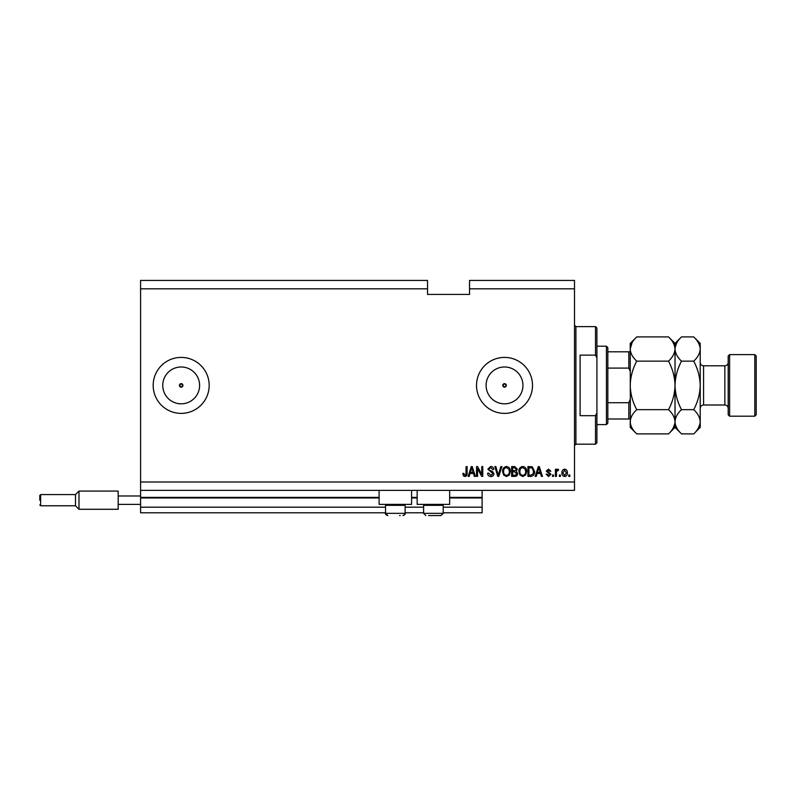 <?xml version="1.0" encoding="UTF-8"?>
<svg xmlns="http://www.w3.org/2000/svg" width="796" height="796" viewBox="0 0 796 796"><rect width="100%" height="100%" fill="white"/><g stroke="black" fill="none" stroke-linecap="round" stroke-linejoin="round"><path stroke-width="1.19" d="M140.584 288.819L427.532 288.819L427.532 280.421L140.584 280.421L140.584 512.783L385.543 512.783M405.134 512.783L423.611 512.783M443.213 512.783L482.127 512.783L482.127 507.181L443.213 507.181M140.584 507.181L385.543 507.181M405.134 507.181L423.611 507.181M449.65 497.948L482.127 497.948L482.127 507.181M482.127 497.948L482.127 497.381L449.65 497.381M140.584 497.381L379.105 497.381M411.582 497.381L417.174 497.381M482.127 490.386L482.127 497.381M502.774 385.403L504.525 387.155L506.276 385.403L504.525 383.652A1.751 1.751 0 0 0 502.774 385.403A1.751 1.751 0 0 0 504.525 387.155A1.751 1.751 0 0 0 506.276 385.403A1.751 1.751 0 0 0 504.525 383.652L502.774 385.403M179.428 385.403L181.18 387.155L182.931 385.403L181.18 383.652A1.751 1.751 0 0 0 179.428 385.403A1.751 1.751 0 0 0 181.18 387.155A1.751 1.751 0 0 0 182.931 385.403A1.751 1.751 0 0 0 181.18 383.652L179.428 385.403M181.18 366.986A18.417 18.417 0 0 0 162.752 385.403A18.417 18.417 0 0 0 181.18 403.821A18.417 18.417 0 0 0 199.597 385.403A18.417 18.417 0 0 0 181.18 366.986M504.525 366.986A18.417 18.417 0 0 0 486.097 385.403A18.417 18.417 0 0 0 504.525 403.821A18.417 18.417 0 0 0 522.942 385.403A18.417 18.417 0 0 0 504.525 366.986M504.525 357.404A27.999 27.999 0 0 0 476.525 385.403A27.999 27.999 0 0 0 504.525 413.393A27.999 27.999 0 0 0 532.514 385.403A27.999 27.999 0 0 0 504.525 357.404M181.18 357.404A27.999 27.999 0 0 0 153.18 385.403A27.999 27.999 0 0 0 181.18 413.393A27.999 27.999 0 0 0 209.169 385.403A27.999 27.999 0 0 0 181.18 357.404M411.582 490.386L411.582 504.385L379.105 504.385L379.105 490.386M417.174 490.386L417.174 504.385L449.65 504.385L449.65 490.386M427.532 288.819L427.532 294.421L469.531 294.421L469.531 280.421L574.513 280.421L574.513 490.386L140.584 490.386M140.584 481.988L574.513 481.988M469.531 288.819L574.513 288.819M477.54 468.585L477.54 476.386L476.525 476.386L476.525 466.585L477.61 466.585L481.739 474.396L481.739 466.585L482.764 466.585L482.764 476.386L481.67 476.386L477.54 468.585M493.958 473.66C493.779 475.51 492.754 476.456 490.873 476.515C488.814 476.386 487.719 475.282 487.6 473.202L488.615 473.083L490.963 475.371L492.943 473.69L487.849 469.142L490.694 466.466C492.555 466.555 493.56 467.531 493.709 469.391L492.684 469.511L490.734 467.61L488.873 469.172L489.192 470.167L492.445 471.322L493.958 473.66M501.888 466.585L498.803 476.386L497.749 476.386L494.823 466.585L495.868 466.585L498.226 475.242L500.833 466.585L501.888 466.585M506.495 476.515L503.609 474.973L502.614 471.62C502.495 468.705 503.788 466.983 506.505 466.466C509.161 466.973 510.445 468.645 510.375 471.501L509.38 475.013L506.495 476.515M522.783 476.515L519.897 474.973L518.902 471.62C518.783 468.705 520.077 466.983 522.793 466.466C525.45 466.973 526.733 468.645 526.663 471.501L525.668 475.013L522.783 476.515M560.384 474.983L560.384 476.386L559.369 476.386L559.369 474.983L560.384 474.983M567.389 472.754C567.518 474.874 566.603 476.127 564.653 476.515C562.722 476.137 561.807 474.904 561.916 472.824C561.797 470.735 562.712 469.501 564.653 469.133C566.553 469.491 567.468 470.705 567.389 472.754M464.894 476.515L463.362 475.819L462.784 473.461L463.799 473.331L464.944 475.371L465.959 474.625L466.088 466.585L467.113 466.585L467.113 473.242C467.312 475.093 466.565 476.187 464.894 476.515M537.101 473.461L536.245 476.386L535.191 476.386L538.315 466.585L539.31 466.585L542.444 476.386L541.389 476.386L540.524 473.461L537.101 473.461M550.971 474.217L548.563 476.515L546.136 474.227L547.15 474.098L548.633 475.501L549.946 474.386L546.265 471.162L548.524 469.133L550.842 471.172L549.827 471.302L548.553 470.147L547.28 471.023L550.971 474.217M553.518 474.983L553.518 476.386L552.494 476.386L552.494 474.983L553.518 474.983M556.444 472.695L556.444 476.386L555.419 476.386L555.419 469.262L556.444 469.262L556.444 470.396L557.648 469.133L558.603 469.511L558.225 470.535L556.623 471.242L556.444 472.695M569.807 474.983L569.807 476.386L568.782 476.386L568.782 474.983L569.807 474.983M534.554 471.431C534.733 474.336 533.489 475.988 530.823 476.386L527.937 476.386L527.937 466.585L532.255 466.774L534.554 471.431M517.629 473.511C517.549 475.411 516.554 476.366 514.664 476.386L511.649 476.386L511.649 466.585L514.684 466.585L517.37 469.053L516.286 471.103L517.629 473.511M470.048 473.461L469.192 476.386L468.128 476.386L471.262 466.585L472.247 466.585L475.381 476.386L474.326 476.386L473.471 473.461L470.048 473.461M538.365 469.461L537.439 472.317L540.195 472.317L538.812 467.61L538.365 469.461M564.623 470.147L562.931 472.824L564.672 475.501L566.364 472.824L564.623 470.147M528.952 467.73L528.952 475.242L530.703 475.242L533.141 473.809L533.539 471.421L532.056 467.929L528.952 467.73M522.793 467.61C520.723 468.028 519.758 469.371 519.917 471.63C519.858 473.739 520.803 474.983 522.773 475.371C524.803 474.963 525.758 473.66 525.649 471.471L525.221 469.252L522.793 467.61M512.664 467.73L512.664 470.665L515.47 470.565L516.355 469.212L514.335 467.73L512.664 467.73M512.664 471.809L512.664 475.242L515.669 475.122L516.614 473.52L514.544 471.809L512.664 471.809M506.505 467.61C504.435 468.028 503.47 469.371 503.629 471.63C503.57 473.739 504.515 474.983 506.485 475.371C508.515 474.963 509.47 473.66 509.36 471.471L508.933 469.252L506.505 467.61M471.302 469.461L470.376 472.317L473.132 472.317L471.759 467.61L471.302 469.461M399.582 515.579L400.239 515.579M404.189 504.385L405.134 505.331L385.543 505.331L385.543 513.34L405.134 513.34L403.88 515.35M442.258 504.385L443.213 505.331L423.611 505.331L423.611 513.34L443.213 513.34L440.974 515.579L428.517 515.579M433.412 515.579L437.661 515.579M438.317 515.579L440.974 515.579L438.317 515.579M595.508 355.125L595.508 326.609L596.91 328.012L596.91 357.941L595.508 355.125L580.105 355.125L580.105 415.681L595.508 415.681L596.91 412.865L596.91 442.795L595.508 444.188L595.508 415.681M596.91 412.865L596.91 357.941M606.423 346.21L607.826 347.613L607.826 423.193L606.423 424.596L606.423 346.21L596.91 346.21M630.223 371.404L628.82 368.09L628.82 351.812L630.223 351.812L607.826 351.812M607.826 368.09L628.82 368.09M607.826 402.716L628.82 402.716L630.223 399.403M630.223 418.995L628.82 418.995L630.223 418.995M607.826 418.995L628.82 418.995L628.82 402.716M728.201 414.796L728.201 356.011L729.604 354.608L729.604 416.199L728.201 414.796M754.797 354.608L756.2 356.011L756.2 414.796L754.797 416.199L754.797 354.608L729.604 354.608M668.521 336.917L675.018 343.404L675.018 349.036C674.769 353.295 672.6 357.334 668.521 361.155C672.59 368.767 674.759 376.846 675.018 385.403C674.759 393.97 672.59 402.05 668.521 409.651C672.58 413.423 674.739 417.462 675.018 421.771C674.769 426.029 672.6 430.069 668.521 433.89L636.72 433.89C632.661 430.119 630.492 426.079 630.223 421.771C630.472 417.512 632.631 413.472 636.72 409.651C632.641 402.04 630.482 393.96 630.223 385.403C630.482 376.836 632.641 368.757 636.72 361.155C632.661 357.384 630.492 353.344 630.223 349.036C630.472 344.777 632.631 340.738 636.72 336.917L668.521 336.917C672.58 340.688 674.739 344.728 675.018 349.036L674.879 347.364M668.521 409.651L636.72 409.651M673.207 427.999L674.879 423.442M632.034 342.807L630.223 349.036L630.352 423.442M668.521 361.155L636.72 361.155M693.714 433.89L700.211 427.392L700.211 421.771C699.943 417.462 697.774 413.423 693.714 409.651C697.784 402.06 699.953 393.97 700.211 385.403C699.953 376.846 697.784 368.767 693.714 361.155C697.793 357.334 699.963 353.295 700.211 349.036C699.943 344.728 697.774 340.688 693.714 336.917L700.211 343.404L700.211 421.771C699.963 426.029 697.793 430.069 693.714 433.89L681.505 433.89C677.446 430.119 675.287 426.079 675.018 421.771C675.257 417.512 677.426 413.472 681.505 409.651C677.436 402.04 675.267 393.95 675.018 385.403C675.277 376.826 677.436 368.747 681.505 361.155C677.446 357.384 675.287 353.344 675.018 349.036L675.018 427.392L668.521 433.89M636.72 336.917L630.223 343.404L630.223 349.036M630.223 421.771L630.223 427.392L636.72 433.89M675.018 421.771L675.147 423.442M675.018 349.036C675.257 344.777 677.426 340.738 681.505 336.917L693.714 336.917M676.819 342.807L675.147 347.364M698.4 427.999L700.072 423.442M700.211 349.036L700.072 347.364M693.714 409.651L681.505 409.651M693.714 361.155L681.505 361.155M39.8 500.186L39.8 495.42L39.8 500.186M118.186 495.988L118.186 491.082L78.993 491.082L75.491 494.585L40.636 494.585L39.8 495.42L40.636 494.585L40.636 505.778L75.491 505.778L75.491 494.585L78.993 491.082L78.993 509.281L118.186 509.281L118.186 495.988L140.584 495.988M118.186 504.385L140.584 504.385M140.584 497.948L379.105 497.948M411.582 497.948L417.174 497.948M595.508 326.609L575.906 326.609L575.906 444.188L574.513 445.591M703.565 404.995L724.848 404.995L724.848 365.802L703.565 365.802L703.565 404.995C701.525 405.194 700.41 406.318 700.211 408.358M385.543 513.34L387.781 515.579C385.801 514.753 385.055 514.007 385.543 513.34M386.498 504.385L385.543 505.331M405.134 505.331L405.134 513.34C405.562 514.087 404.816 514.833 402.895 515.579M424.566 504.385L423.611 505.331M423.611 513.34L425.86 515.579L423.611 513.34M443.213 505.331L443.213 513.34L440.974 515.579M575.906 326.609L574.513 325.216M595.508 444.188L575.906 444.188M606.423 424.596L596.91 424.596M703.565 365.802C701.525 365.603 700.41 364.488 700.211 362.449M724.848 365.802C726.887 365.603 728.002 364.488 728.201 362.449M754.797 416.199L729.604 416.199M675.018 427.392L681.505 433.89M675.018 343.404L681.505 336.917M724.848 404.995C726.887 405.194 728.002 406.318 728.201 408.358M75.491 505.778L78.993 509.281L75.491 505.778L40.636 505.778L39.8 504.943M78.993 491.082L118.186 491.082"/></g></svg>
